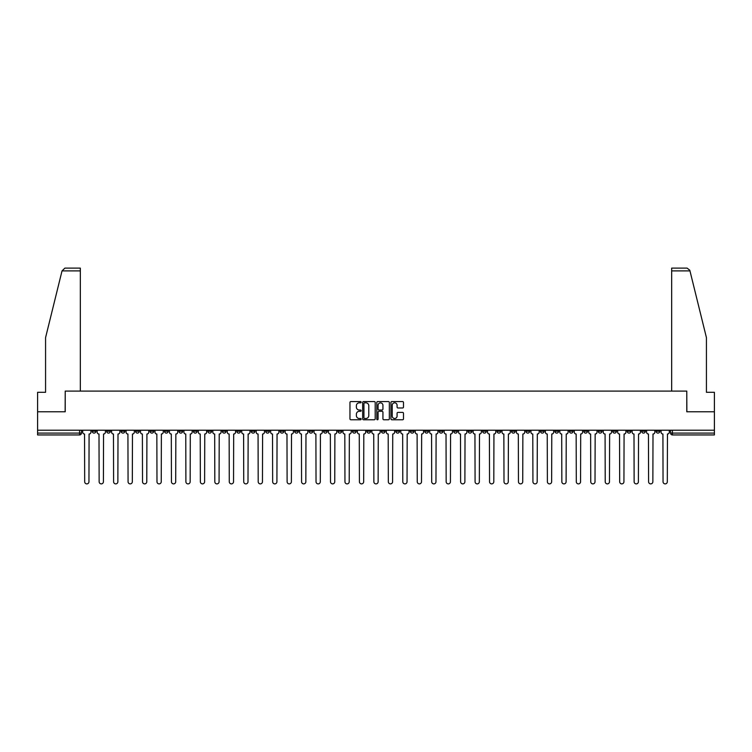 <?xml version="1.0" encoding="UTF-8"?>
<svg xmlns="http://www.w3.org/2000/svg" width="752" height="752" viewBox="0 0 752 752"><rect width="100%" height="100%" fill="white"/><g stroke="black" fill="none" stroke-linecap="round" stroke-linejoin="round"><path stroke-width="1.13" d="M361.167 402.207A0.639 0.639 0 0 0 360.537 401.568L350.864 401.568A0.912 0.912 0 0 0 349.962 402.48L349.962 418.855A0.912 0.912 0 0 0 350.864 419.766L360.537 419.766A0.639 0.639 0 0 0 361.167 419.127A0.639 0.639 0 0 0 360.537 418.488L359.287 418.488A2.914 2.914 0 0 1 356.373 415.574L356.373 414.211A2.914 2.914 0 0 1 359.287 411.306L360.537 411.306A0.639 0.639 0 0 0 361.167 410.667A0.639 0.639 0 0 0 360.537 410.028L359.287 410.028A2.914 2.914 0 0 1 356.373 407.114L356.373 405.751A2.914 2.914 0 0 1 359.287 402.837L360.537 402.837A0.639 0.639 0 0 0 361.167 402.207M569.349 430.219L569.349 431.244L573.052 431.244A1.852 1.852 0 0 1 571.2 433.096A1.852 1.852 0 0 1 569.349 431.244L569.349 430.219M482.587 430.219L482.587 431.244L486.3 431.244A1.852 1.852 0 0 1 484.448 433.096A1.852 1.852 0 0 1 482.587 431.244L482.587 430.219M468.129 430.219L468.129 431.244L471.842 431.244A1.852 1.852 0 0 1 469.981 433.096A1.852 1.852 0 0 1 468.129 431.244L468.129 430.219M381.377 430.219L381.377 431.244L385.08 431.244A1.852 1.852 0 0 1 383.229 433.096A1.852 1.852 0 0 1 381.377 431.244L381.377 430.219M366.92 430.219L366.92 431.244L370.623 431.244A1.852 1.852 0 0 1 368.771 433.096A1.852 1.852 0 0 1 366.92 431.244L366.92 430.219M352.453 430.219L352.453 431.244L356.166 431.244A1.852 1.852 0 0 1 354.314 433.096A1.852 1.852 0 0 1 352.453 431.244L352.453 430.219M323.539 430.219L323.539 431.244L327.242 431.244A1.852 1.852 0 0 1 325.39 433.096A1.852 1.852 0 0 1 323.539 431.244L323.539 430.219M294.624 431.244L294.624 430.219L294.624 431.244A1.852 1.852 0 0 0 296.476 433.096A1.852 1.852 0 0 1 294.624 431.244L298.328 431.244A1.852 1.852 0 0 1 296.476 433.096A1.852 1.852 0 0 0 298.328 431.244L298.328 430.219L298.328 431.244M280.158 431.244L280.158 430.219L280.158 431.244A1.852 1.852 0 0 0 282.019 433.096A1.852 1.852 0 0 1 280.158 431.244L283.871 431.244A1.852 1.852 0 0 1 282.019 433.096M265.7 431.244L265.7 430.219L265.7 431.244A1.852 1.852 0 0 0 267.552 433.096A1.852 1.852 0 0 1 265.7 431.244L269.413 431.244A1.852 1.852 0 0 1 267.552 433.096A1.852 1.852 0 0 0 269.413 431.244L269.413 430.219L269.413 431.244M251.243 430.219L251.243 431.244L254.947 431.244A1.852 1.852 0 0 1 253.095 433.096A1.852 1.852 0 0 1 251.243 431.244L251.243 430.219M236.786 430.219L236.786 431.244L240.49 431.244A1.852 1.852 0 0 1 238.638 433.096A1.852 1.852 0 0 1 236.786 431.244L236.786 430.219M222.329 430.219L222.329 431.244L226.032 431.244A1.852 1.852 0 0 1 224.181 433.096A1.852 1.852 0 0 1 222.329 431.244L222.329 430.219M207.862 431.244L207.862 430.219L207.862 431.244A1.852 1.852 0 0 0 209.723 433.096A1.852 1.852 0 0 1 207.862 431.244L211.575 431.244A1.852 1.852 0 0 1 209.723 433.096M178.948 431.244L178.948 430.219L178.948 431.244A1.852 1.852 0 0 0 180.8 433.096A1.852 1.852 0 0 1 178.948 431.244L182.651 431.244A1.852 1.852 0 0 1 180.8 433.096A1.852 1.852 0 0 0 182.651 431.244L182.651 430.219L182.651 431.244M164.491 431.244L164.491 430.219L164.491 431.244A1.852 1.852 0 0 0 166.342 433.096A1.852 1.852 0 0 1 164.491 431.244L168.194 431.244A1.852 1.852 0 0 1 166.342 433.096A1.852 1.852 0 0 0 168.194 431.244L168.194 430.219L168.194 431.244M150.033 431.244L150.033 430.219L150.033 431.244A1.852 1.852 0 0 0 151.885 433.096A1.852 1.852 0 0 1 150.033 431.244L153.737 431.244A1.852 1.852 0 0 1 151.885 433.096A1.852 1.852 0 0 0 153.737 431.244L153.737 430.219L153.737 431.244M135.567 431.244L135.567 430.219L135.567 431.244A1.852 1.852 0 0 0 137.428 433.096A1.852 1.852 0 0 1 135.567 431.244L139.28 431.244A1.852 1.852 0 0 1 137.428 433.096M121.11 431.244L121.11 430.219L121.11 431.244A1.852 1.852 0 0 0 122.961 433.096A1.852 1.852 0 0 1 121.11 431.244L124.823 431.244A1.852 1.852 0 0 1 122.961 433.096A1.852 1.852 0 0 0 124.823 431.244L124.823 430.219L124.823 431.244M106.652 431.244L106.652 430.219L106.652 431.244A1.852 1.852 0 0 0 108.504 433.096A1.852 1.852 0 0 1 106.652 431.244L110.356 431.244A1.852 1.852 0 0 1 108.504 433.096A1.852 1.852 0 0 0 110.356 431.244L110.356 430.219L110.356 431.244M402.593 407.979A0.912 0.912 0 0 0 403.495 407.067L403.495 402.48A0.912 0.912 0 0 0 402.593 401.568L391.848 401.568A0.912 0.912 0 0 0 390.946 402.48L390.946 418.855A0.912 0.912 0 0 0 391.848 419.766L402.593 419.766A0.912 0.912 0 0 0 403.495 418.855L403.495 413.299A0.912 0.912 0 0 0 402.593 412.397L397.996 412.397A0.912 0.912 0 0 0 397.084 413.299L397.084 416.053A2.435 2.435 0 0 1 394.65 418.488A2.435 2.435 0 0 1 392.215 416.053L392.215 405.272A2.435 2.435 0 0 1 394.65 402.837A2.435 2.435 0 0 1 397.084 405.272L397.084 407.067A0.912 0.912 0 0 0 397.996 407.979L402.593 407.979M62.031 270.889L64.898 268.116L80.332 268.116L80.332 270.889L62.031 270.889L45.571 337.629L45.571 392.309L37.6 392.309L37.6 411.776L65.217 411.776L65.217 391.106L686.783 391.106L686.783 411.776L714.4 411.776L714.4 430.219L37.6 430.219L37.6 433.096L81.442 433.096L81.442 430.219M37.6 411.776L37.6 430.219M375.201 402.48A0.912 0.912 0 0 0 374.299 401.568L363.554 401.568A0.912 0.912 0 0 0 362.652 402.48L362.652 418.855A0.912 0.912 0 0 0 363.554 419.766L374.299 419.766A0.912 0.912 0 0 0 375.201 418.855L375.201 402.48M377.701 401.568L388.446 401.568A0.912 0.912 0 0 1 389.348 402.48L389.348 418.855A0.912 0.912 0 0 1 388.446 419.766L383.849 419.766A0.912 0.912 0 0 1 382.937 418.855L382.937 412.209A0.912 0.912 0 0 0 382.025 411.306L378.98 411.306A0.912 0.912 0 0 0 378.068 412.209L378.068 419.127A0.639 0.639 0 0 1 377.429 419.766A0.639 0.639 0 0 1 376.799 419.127L376.799 402.48A0.912 0.912 0 0 1 377.701 401.568M670.558 430.219L670.558 433.096L714.4 433.096L714.4 434.947L672.41 434.947A1.852 1.852 0 0 1 670.558 433.096A1.852 1.852 0 0 0 672.41 434.947L672.41 430.219M714.4 430.219L714.4 433.096M81.442 433.096A1.852 1.852 0 0 1 79.59 434.947L37.6 434.947L37.6 433.096M659.805 430.219L659.805 431.244A1.852 1.852 0 0 1 657.953 433.096A1.852 1.852 0 0 1 656.101 431.244L659.805 431.244M656.101 430.219L656.101 431.244M645.348 431.244L645.348 430.219L645.348 431.244A1.852 1.852 0 0 1 643.496 433.096A1.852 1.852 0 0 1 641.644 431.244L645.348 431.244A1.852 1.852 0 0 1 643.496 433.096M641.644 430.219L641.644 431.244M630.89 430.219L630.89 431.244A1.852 1.852 0 0 1 629.039 433.096A1.852 1.852 0 0 1 627.177 431.244A1.852 1.852 0 0 0 629.039 433.096M627.177 430.219L627.177 431.244L630.89 431.244M616.433 430.219L616.433 431.244A1.852 1.852 0 0 1 614.572 433.096A1.852 1.852 0 0 1 612.72 431.244L616.433 431.244A1.852 1.852 0 0 1 614.572 433.096M612.72 430.219L612.72 431.244M601.967 430.219L601.967 431.244A1.852 1.852 0 0 1 600.115 433.096A1.852 1.852 0 0 1 598.263 431.244A1.852 1.852 0 0 0 600.115 433.096M598.263 430.219L598.263 431.244L601.967 431.244M587.509 430.219L587.509 431.244A1.852 1.852 0 0 1 585.658 433.096A1.852 1.852 0 0 1 583.806 431.244L587.509 431.244M583.806 430.219L583.806 431.244M573.052 430.219L573.052 431.244A1.852 1.852 0 0 1 571.2 433.096M558.595 430.219L558.595 431.244A1.852 1.852 0 0 1 556.743 433.096A1.852 1.852 0 0 1 554.882 431.244L558.595 431.244M554.882 430.219L554.882 431.244M544.138 430.219L544.138 431.244A1.852 1.852 0 0 1 542.277 433.096A1.852 1.852 0 0 1 540.425 431.244L544.138 431.244M540.425 430.219L540.425 431.244M529.671 430.219L529.671 431.244A1.852 1.852 0 0 1 527.819 433.096A1.852 1.852 0 0 1 525.968 431.244A1.852 1.852 0 0 0 527.819 433.096M525.968 430.219L525.968 431.244L529.671 431.244M515.214 430.219L515.214 431.244A1.852 1.852 0 0 1 513.362 433.096A1.852 1.852 0 0 1 511.51 431.244L515.214 431.244M511.51 430.219L511.51 431.244M500.757 430.219L500.757 431.244A1.852 1.852 0 0 1 498.905 433.096A1.852 1.852 0 0 1 497.053 431.244L500.757 431.244M497.053 430.219L497.053 431.244M486.3 430.219L486.3 431.244M471.842 430.219L471.842 431.244L471.842 430.219M457.376 430.219L457.376 431.244A1.852 1.852 0 0 1 455.524 433.096A1.852 1.852 0 0 1 453.672 431.244L457.376 431.244M453.672 430.219L453.672 431.244M442.919 430.219L442.919 431.244A1.852 1.852 0 0 1 441.067 433.096A1.852 1.852 0 0 1 439.215 431.244L442.919 431.244M439.215 430.219L439.215 431.244M428.461 430.219L428.461 431.244A1.852 1.852 0 0 1 426.61 433.096A1.852 1.852 0 0 1 424.758 431.244L428.461 431.244M424.758 430.219L424.758 431.244M414.004 430.219L414.004 431.244A1.852 1.852 0 0 1 412.152 433.096A1.852 1.852 0 0 1 410.291 431.244L414.004 431.244M410.291 430.219L410.291 431.244M399.547 430.219L399.547 431.244A1.852 1.852 0 0 1 397.686 433.096A1.852 1.852 0 0 1 395.834 431.244L399.547 431.244M395.834 430.219L395.834 431.244M385.08 430.219L385.08 431.244A1.852 1.852 0 0 1 383.229 433.096M370.623 430.219L370.623 431.244M356.166 431.244L356.166 430.219L356.166 431.244A1.852 1.852 0 0 1 354.314 433.096M341.709 430.219L341.709 431.244A1.852 1.852 0 0 1 339.848 433.096A1.852 1.852 0 0 1 337.996 431.244A1.852 1.852 0 0 0 339.848 433.096A1.852 1.852 0 0 0 341.709 431.244L337.996 431.244L337.996 430.219M327.242 431.244L327.242 430.219L327.242 431.244A1.852 1.852 0 0 1 325.39 433.096M312.785 430.219L312.785 431.244A1.852 1.852 0 0 1 310.933 433.096A1.852 1.852 0 0 1 309.081 431.244A1.852 1.852 0 0 0 310.933 433.096M309.081 430.219L309.081 431.244L312.785 431.244M283.871 430.219L283.871 431.244L283.871 430.219M254.947 431.244L254.947 430.219L254.947 431.244A1.852 1.852 0 0 1 253.095 433.096M240.49 431.244L240.49 430.219L240.49 431.244A1.852 1.852 0 0 1 238.638 433.096M226.032 431.244L226.032 430.219L226.032 431.244A1.852 1.852 0 0 1 224.181 433.096M211.575 430.219L211.575 431.244L211.575 430.219M197.118 431.244L197.118 430.219L197.118 431.244A1.852 1.852 0 0 1 195.257 433.096A1.852 1.852 0 0 1 193.405 431.244L197.118 431.244A1.852 1.852 0 0 1 195.257 433.096M193.405 430.219L193.405 431.244M139.28 430.219L139.28 431.244L139.28 430.219M95.899 430.219L95.899 431.244A1.852 1.852 0 0 1 94.047 433.096A1.852 1.852 0 0 1 92.195 431.244A1.852 1.852 0 0 0 94.047 433.096A1.852 1.852 0 0 0 95.899 431.244L95.899 430.219M92.195 430.219L92.195 431.244L95.899 431.244M364.56 402.837A0.639 0.639 0 0 0 363.921 403.476L363.921 417.849A0.639 0.639 0 0 0 364.56 418.488L365.876 418.488A2.914 2.914 0 0 0 368.79 415.574L368.79 405.751A2.914 2.914 0 0 0 365.876 402.837L364.56 402.837M382.937 405.319A2.435 2.435 0 0 0 380.503 402.884A2.435 2.435 0 0 0 378.068 405.319L378.068 409.116A0.912 0.912 0 0 0 378.98 410.028L382.025 410.028A0.912 0.912 0 0 0 382.937 409.116L382.937 405.319M82.692 430.219L82.692 432.165A1.852 1.852 0 0 0 84.544 434.026L84.685 481.759A2.134 2.134 0 0 0 86.818 483.884A2.134 2.134 0 0 0 88.952 481.759L89.084 434.026A1.852 1.852 0 0 0 90.945 432.165L90.945 430.219M97.149 430.219L97.149 432.165A1.852 1.852 0 0 0 99.001 434.026L99.142 481.759A2.134 2.134 0 0 0 101.276 483.884A2.134 2.134 0 0 0 103.409 481.759L103.55 434.026A1.852 1.852 0 0 0 105.402 432.165L105.402 430.219M111.606 430.219L111.606 432.165A1.852 1.852 0 0 0 113.467 434.026L113.599 481.759A2.134 2.134 0 0 0 115.733 483.884A2.134 2.134 0 0 0 117.867 481.759L118.008 434.026A1.852 1.852 0 0 0 119.859 432.165L119.859 430.219M80.332 391.106L80.332 270.889M65.133 411.776L65.217 391.106M714.4 411.776L714.4 392.309L706.429 392.309L706.429 337.629L689.8 270.231L687.102 268.116L671.668 268.116L687.102 268.116M671.668 391.106L671.668 268.116M686.867 411.776L686.783 391.106M126.073 430.219L126.073 432.165A1.852 1.852 0 0 0 127.925 434.026L128.066 481.759A2.134 2.134 0 0 0 130.19 483.884A2.134 2.134 0 0 0 132.324 481.759L132.465 434.026A1.852 1.852 0 0 0 134.317 432.165L134.317 430.219M140.53 430.219L140.53 432.165A1.852 1.852 0 0 0 142.382 434.026L142.523 481.759A2.134 2.134 0 0 0 144.657 483.884A2.134 2.134 0 0 0 146.781 481.759L146.922 434.026A1.852 1.852 0 0 0 148.774 432.165L148.774 430.219M154.987 430.219L154.987 432.165A1.852 1.852 0 0 0 156.839 434.026L156.98 481.759A2.134 2.134 0 0 0 159.114 483.884A2.134 2.134 0 0 0 161.248 481.759L161.379 434.026A1.852 1.852 0 0 0 163.24 432.165L163.24 430.219M169.444 430.219L169.444 432.165A1.852 1.852 0 0 0 171.306 434.026L171.437 481.759A2.134 2.134 0 0 0 173.571 483.884A2.134 2.134 0 0 0 175.705 481.759L175.846 434.026A1.852 1.852 0 0 0 177.698 432.165L177.698 430.219M183.911 430.219L183.911 432.165A1.852 1.852 0 0 0 185.763 434.026L185.894 481.759A2.134 2.134 0 0 0 188.028 483.884A2.134 2.134 0 0 0 190.162 481.759L190.303 434.026A1.852 1.852 0 0 0 192.155 432.165L192.155 430.219M198.368 430.219L198.368 432.165A1.852 1.852 0 0 0 200.22 434.026L200.361 481.759A2.134 2.134 0 0 0 202.485 483.884A2.134 2.134 0 0 0 204.619 481.759L204.76 434.026A1.852 1.852 0 0 0 206.612 432.165L206.612 430.219M212.825 430.219L212.825 432.165A1.852 1.852 0 0 0 214.677 434.026L214.818 481.759A2.134 2.134 0 0 0 216.952 483.884A2.134 2.134 0 0 0 219.076 481.759L219.217 434.026A1.852 1.852 0 0 0 221.069 432.165L221.069 430.219M227.283 430.219L227.283 432.165A1.852 1.852 0 0 0 229.134 434.026L229.275 481.759A2.134 2.134 0 0 0 231.409 483.884A2.134 2.134 0 0 0 233.543 481.759L233.675 434.026A1.852 1.852 0 0 0 235.536 432.165L235.536 430.219M241.74 430.219L241.74 432.165A1.852 1.852 0 0 0 243.601 434.026L243.733 481.759A2.134 2.134 0 0 0 245.866 483.884A2.134 2.134 0 0 0 248 481.759L248.141 434.026A1.852 1.852 0 0 0 249.993 432.165L249.993 430.219M256.206 430.219L256.206 432.165A1.852 1.852 0 0 0 258.058 434.026L258.199 481.759A2.134 2.134 0 0 0 260.324 483.884A2.134 2.134 0 0 0 262.457 481.759L262.598 434.026A1.852 1.852 0 0 0 264.45 432.165L264.45 430.219M270.664 430.219L270.664 432.165A1.852 1.852 0 0 0 272.515 434.026L272.656 481.759A2.134 2.134 0 0 0 274.79 483.884A2.134 2.134 0 0 0 276.915 481.759L277.056 434.026A1.852 1.852 0 0 0 278.907 432.165L278.907 430.219M285.121 430.219L285.121 432.165A1.852 1.852 0 0 0 286.973 434.026L287.114 481.759A2.134 2.134 0 0 0 289.247 483.884A2.134 2.134 0 0 0 291.381 481.759L291.513 434.026A1.852 1.852 0 0 0 293.374 432.165L293.374 430.219M299.578 430.219L299.578 432.165A1.852 1.852 0 0 0 301.43 434.026L301.571 481.759A2.134 2.134 0 0 0 303.705 483.884A2.134 2.134 0 0 0 305.838 481.759L305.979 434.026A1.852 1.852 0 0 0 307.831 432.165L307.831 430.219M314.035 430.219L314.035 432.165A1.852 1.852 0 0 0 315.896 434.026L316.028 481.759A2.134 2.134 0 0 0 318.162 483.884A2.134 2.134 0 0 0 320.296 481.759L320.437 434.026A1.852 1.852 0 0 0 322.288 432.165L322.288 430.219M328.502 430.219L328.502 432.165A1.852 1.852 0 0 0 330.354 434.026L330.495 481.759A2.134 2.134 0 0 0 332.619 483.884A2.134 2.134 0 0 0 334.753 481.759L334.894 434.026A1.852 1.852 0 0 0 336.746 432.165L336.746 430.219M342.959 430.219L342.959 432.165A1.852 1.852 0 0 0 344.811 434.026L344.952 481.759A2.134 2.134 0 0 0 347.086 483.884A2.134 2.134 0 0 0 349.21 481.759L349.351 434.026A1.852 1.852 0 0 0 351.203 432.165L351.203 430.219M357.416 430.219L357.416 432.165A1.852 1.852 0 0 0 359.268 434.026L359.409 481.759A2.134 2.134 0 0 0 361.543 483.884A2.134 2.134 0 0 0 363.677 481.759L363.808 434.026A1.852 1.852 0 0 0 365.669 432.165L365.669 430.219M371.873 430.219L371.873 432.165A1.852 1.852 0 0 0 373.725 434.026L373.866 481.759A2.134 2.134 0 0 0 376 483.884A2.134 2.134 0 0 0 378.134 481.759L378.275 434.026A1.852 1.852 0 0 0 380.127 432.165L380.127 430.219M386.331 430.219L386.331 432.165A1.852 1.852 0 0 0 388.192 434.026L388.323 481.759A2.134 2.134 0 0 0 390.457 483.884A2.134 2.134 0 0 0 392.591 481.759L392.732 434.026A1.852 1.852 0 0 0 394.584 432.165L394.584 430.219M400.797 430.219L400.797 432.165A1.852 1.852 0 0 0 402.649 434.026L402.79 481.759A2.134 2.134 0 0 0 404.914 483.884A2.134 2.134 0 0 0 407.048 481.759L407.189 434.026A1.852 1.852 0 0 0 409.041 432.165L409.041 430.219M415.254 430.219L415.254 432.165A1.852 1.852 0 0 0 417.106 434.026L417.247 481.759A2.134 2.134 0 0 0 419.381 483.884A2.134 2.134 0 0 0 421.505 481.759L421.646 434.026A1.852 1.852 0 0 0 423.498 432.165L423.498 430.219M429.712 430.219L429.712 432.165A1.852 1.852 0 0 0 431.563 434.026L431.704 481.759A2.134 2.134 0 0 0 433.838 483.884A2.134 2.134 0 0 0 435.972 481.759L436.104 434.026A1.852 1.852 0 0 0 437.965 432.165L437.965 430.219M444.169 430.219L444.169 432.165A1.852 1.852 0 0 0 446.021 434.026L446.162 481.759A2.134 2.134 0 0 0 448.295 483.884A2.134 2.134 0 0 0 450.429 481.759L450.57 434.026A1.852 1.852 0 0 0 452.422 432.165L452.422 430.219M458.626 430.219L458.626 432.165A1.852 1.852 0 0 0 460.487 434.026L460.619 481.759A2.134 2.134 0 0 0 462.753 483.884A2.134 2.134 0 0 0 464.886 481.759L465.027 434.026A1.852 1.852 0 0 0 466.879 432.165L466.879 430.219M473.093 430.219L473.093 432.165A1.852 1.852 0 0 0 474.944 434.026L475.085 481.759A2.134 2.134 0 0 0 477.21 483.884A2.134 2.134 0 0 0 479.344 481.759L479.485 434.026A1.852 1.852 0 0 0 481.336 432.165L481.336 430.219M487.55 430.219L487.55 432.165A1.852 1.852 0 0 0 489.402 434.026L489.543 481.759A2.134 2.134 0 0 0 491.676 483.884A2.134 2.134 0 0 0 493.801 481.759L493.942 434.026A1.852 1.852 0 0 0 495.794 432.165L495.794 430.219M502.007 430.219L502.007 432.165A1.852 1.852 0 0 0 503.859 434.026L504 481.759A2.134 2.134 0 0 0 506.134 483.884A2.134 2.134 0 0 0 508.267 481.759L508.399 434.026A1.852 1.852 0 0 0 510.26 432.165L510.26 430.219M516.464 430.219L516.464 432.165A1.852 1.852 0 0 0 518.325 434.026L518.457 481.759A2.134 2.134 0 0 0 520.591 483.884A2.134 2.134 0 0 0 522.725 481.759L522.866 434.026A1.852 1.852 0 0 0 524.717 432.165L524.717 430.219M530.931 430.219L530.931 432.165A1.852 1.852 0 0 0 532.783 434.026L532.924 481.759A2.134 2.134 0 0 0 535.048 483.884A2.134 2.134 0 0 0 537.182 481.759L537.323 434.026A1.852 1.852 0 0 0 539.175 432.165L539.175 430.219M545.388 430.219L545.388 432.165A1.852 1.852 0 0 0 547.24 434.026L547.381 481.759A2.134 2.134 0 0 0 549.515 483.884A2.134 2.134 0 0 0 551.639 481.759L551.78 434.026A1.852 1.852 0 0 0 553.632 432.165L553.632 430.219M559.845 430.219L559.845 432.165A1.852 1.852 0 0 0 561.697 434.026L561.838 481.759A2.134 2.134 0 0 0 563.972 483.884A2.134 2.134 0 0 0 566.106 481.759L566.237 434.026A1.852 1.852 0 0 0 568.089 432.165L568.089 430.219M574.302 430.219L574.302 432.165A1.852 1.852 0 0 0 576.154 434.026L576.295 481.759A2.134 2.134 0 0 0 578.429 483.884A2.134 2.134 0 0 0 580.563 481.759L580.694 434.026A1.852 1.852 0 0 0 582.556 432.165L582.556 430.219M588.76 430.219L588.76 432.165A1.852 1.852 0 0 0 590.621 434.026L590.752 481.759A2.134 2.134 0 0 0 592.886 483.884A2.134 2.134 0 0 0 595.02 481.759L595.161 434.026A1.852 1.852 0 0 0 597.013 432.165L597.013 430.219M603.226 430.219L603.226 432.165A1.852 1.852 0 0 0 605.078 434.026L605.219 481.759A2.134 2.134 0 0 0 607.343 483.884A2.134 2.134 0 0 0 609.477 481.759L609.618 434.026A1.852 1.852 0 0 0 611.47 432.165L611.47 430.219M617.683 430.219L617.683 432.165A1.852 1.852 0 0 0 619.535 434.026L619.676 481.759A2.134 2.134 0 0 0 621.81 483.884A2.134 2.134 0 0 0 623.934 481.759L624.075 434.026A1.852 1.852 0 0 0 625.927 432.165L625.927 430.219M632.141 430.219L632.141 432.165A1.852 1.852 0 0 0 633.992 434.026L634.133 481.759A2.134 2.134 0 0 0 636.267 483.884A2.134 2.134 0 0 0 638.401 481.759L638.533 434.026A1.852 1.852 0 0 0 640.394 432.165L640.394 430.219M646.598 430.219L646.598 432.165A1.852 1.852 0 0 0 648.45 434.026L648.591 481.759A2.134 2.134 0 0 0 650.724 483.884A2.134 2.134 0 0 0 652.858 481.759L652.999 434.026A1.852 1.852 0 0 0 654.851 432.165L654.851 430.219M661.055 430.219L661.055 432.165A1.852 1.852 0 0 0 662.916 434.026L663.048 481.759A2.134 2.134 0 0 0 665.182 483.884A2.134 2.134 0 0 0 667.315 481.759L667.456 434.026A1.852 1.852 0 0 0 669.308 432.165L669.308 430.219M79.59 430.219L79.59 434.947M689.969 270.889L671.668 270.889"/></g></svg>

